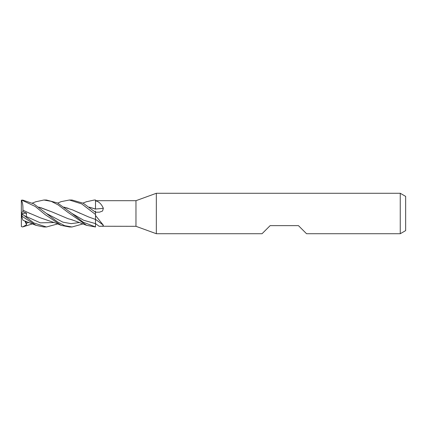 <?xml version="1.0" encoding="UTF-8"?>
<svg xmlns="http://www.w3.org/2000/svg" width="427" height="427" viewBox="0 0 427 427"><rect width="100%" height="100%" fill="white"/><g stroke="black" fill="none" stroke-linecap="round" stroke-linejoin="round"><path stroke-width="0.64" d="M156.341 233.724L135.967 226.31L135.967 200.69L156.341 193.276L400.254 193.276L405.65 196.388L405.65 230.612L400.254 233.724L306.543 233.724L298.452 225.637L270.136 225.637L262.045 233.724L156.341 233.724L156.341 193.276M400.254 233.724L400.254 193.276M95.515 226.929L95.499 223.609L95.515 226.929L83.137 222.179L71.907 213.409L57.506 202.953L46.458 200.017L43.89 200.017L51.203 201.336L58.109 204.869L67.888 212.304L86.66 225.355L95.515 226.983L95.515 219.361A228.28 195.07 -150.4 0 1 103.35 225.205C103.494 226.043 102.069 226.39 99.069 226.241L135.967 226.31M63.863 207.154L72.505 209.865L88.389 216.863L95.483 219.435L95.515 214.343L95.509 219.446L95.515 211.461M103.35 208.296A228.28 103.104 -163.3 0 1 95.515 209.033L89.291 207.143L95.483 209.123L95.515 199.959L95.515 209.113L95.515 200.861C98.802 201.448 101.418 203.93 103.35 208.296L102.576 211.007L99.608 212.15L95.515 212.251M95.515 200.092L94.308 200.017L95.515 200.055L95.515 200.861M95.515 200.69L135.967 200.69M95.515 215.496L103.35 225.205M21.35 226.31A0.673 0.673 0 0 0 21.382 226.518L21.35 215.336L21.569 216.003L36.103 225.355L43.89 226.983L46.458 226.983L33.808 222.942L22.023 213.964L22.023 216.083M32.329 223.913L22.61 226.956L21.382 226.518M35.756 201.779L43.89 200.017M82.955 223.913L72.014 226.983L64.685 225.696L57.506 221.907L33.786 203.86L22.61 200.044L21.382 200.482A0.673 0.673 0 0 0 21.35 200.69L22.023 200.263L35.169 206.433L45.315 214.738L61.13 225.365L69.553 226.983M57.746 203.092L61.13 201.635L69.377 200.017L72.014 200.017L83.238 203.231L95.515 212.294M69.382 200.017L81.738 203.914L95.515 214.487M72.014 226.983L69.377 226.983M95.483 219.409L95.515 223.609M72.505 209.865L80.42 213.436M71.907 213.409L83.703 220.279L95.499 223.609L83.703 220.279L71.907 213.409M63.826 207.122L68.117 208.275M22.61 226.956L26.607 224.725L25.876 221.33M95.483 211.077L95.488 212.272M26.148 223.214L28.844 222.536L26.148 223.214M86.318 201.784L94.308 200.017M36.103 225.355L22.957 220.279L21.569 216.003M22.61 214.386L26.607 217.29L26.148 216.436L26.602 213.153L22.951 211.605L22.898 210.148L26.431 211.797M57.746 223.908L46.458 226.983M27.638 212.384L40.538 217.887L56.316 223.3L61.13 225.365M24.627 210.949L30.023 213.511M26.148 216.436L40.282 222.83L54.416 222.536L40.282 222.83L26.148 216.436M22.898 210.201C23.095 205.761 22.588 202.387 21.382 200.071M72.505 219.916L68.117 218.715L52.147 211.968L38.814 207.084M46.388 213.441L62.865 222.147L71.101 223.636L79.342 222.542L71.101 223.636L62.865 222.147L46.388 213.441M40.538 207.57L52.147 211.968M26.607 224.725L24.83 220.93M21.382 213.5L26.602 213.153M22.951 211.605L21.35 212.79L21.35 200.823M21.35 213.5L21.35 212.79M21.35 215.336L21.35 213.479M95.515 223.599A227.217 194.162 -150.4 0 1 99.069 226.241M86.66 201.645L82.955 203.087M86.66 225.355C82.592 223.823 73.78 220.241 70.546 219.419M36.103 201.645L32.329 203.087"/></g></svg>
